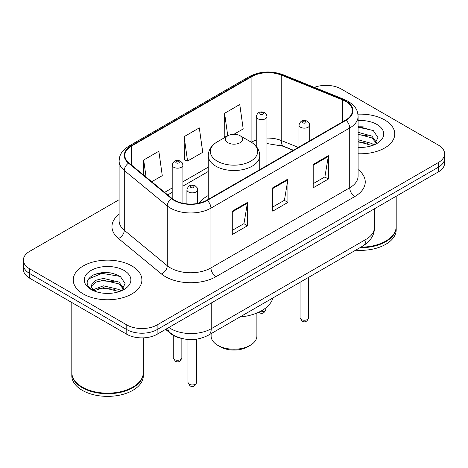 <?xml version="1.0" encoding="UTF-8"?>
<svg xmlns="http://www.w3.org/2000/svg" width="468" height="468" viewBox="0 0 468 468"><rect width="100%" height="100%" fill="white"/><g stroke="black" fill="none" stroke-linecap="round" stroke-linejoin="round"><path stroke-width="0.7" d="M208.254 195.565A37.908 21.885 0 0 0 199.058 203.141M293.214 150.345L282.181 145.887A28.606 16.515 0 0 0 279.624 144.963M181.157 338.305A21.458 12.39 180 0 1 170.919 333.772L165.59 329.378M110.43 272.862A28.606 16.515 0 0 0 93.682 274.856M363.297 126.869A28.606 16.515 0 0 0 358.09 126.846M119.112 199.707L29.683 251.339A21.458 12.39 0 0 0 23.4 260.097L23.4 269.439A21.458 12.39 0 0 0 29.683 278.203L126.787 334.263A21.458 12.39 0 0 0 157.131 334.263L438.317 171.92A21.458 12.39 0 0 0 444.6 163.162L444.6 158.488A21.458 12.39 0 0 1 438.317 167.246A21.458 12.39 0 0 0 444.6 158.488L444.6 153.814A21.458 12.39 0 0 0 438.317 145.057L341.213 88.996A21.458 12.39 0 0 0 314.35 87.37M23.4 260.097A21.458 12.39 0 0 0 29.683 268.854L126.787 324.915A21.458 12.39 0 0 0 157.131 324.915L157.131 329.589L438.317 167.246L157.131 329.589A21.458 12.39 0 0 1 126.787 329.589A21.458 12.39 0 0 0 157.131 329.589L157.131 334.263M29.683 268.854L29.683 273.528L126.787 329.589L29.683 273.528A21.458 12.39 0 0 1 23.4 264.771A21.458 12.39 0 0 0 29.683 273.528L29.683 278.203M384.708 119.948A34.328 19.82 0 0 0 357.932 114.192A34.328 19.82 0 0 1 384.708 119.948A34.328 19.82 0 0 1 394.764 133.959A34.328 19.82 0 0 0 384.708 119.948M131.841 265.935A34.328 19.82 0 0 0 94.431 261.641A34.328 19.82 0 0 0 73.236 279.952A34.328 19.82 0 0 0 83.292 293.968A34.328 19.82 0 0 0 120.703 298.262A34.328 19.82 0 0 0 141.898 279.952A34.328 19.82 0 0 0 131.841 265.935A34.328 19.82 0 0 0 94.431 261.641A34.328 19.82 0 0 0 73.236 279.952A34.328 19.82 0 0 0 83.292 293.968A34.328 19.82 0 0 0 120.703 298.262A34.328 19.82 0 0 0 141.898 279.952A34.328 19.82 0 0 0 131.841 265.935M345.665 101.375A22.885 13.215 180 0 1 352.369 110.717A22.885 13.215 180 0 1 345.665 120.06L206.891 200.181A22.885 13.215 180 0 1 171.961 198.414L128.975 162.969A22.885 13.215 180 0 1 124.833 155.394A22.885 13.215 180 0 1 131.537 146.051L251.907 76.553A22.885 13.215 180 0 1 281.215 75.073L342.611 99.895A22.885 13.215 180 0 1 345.665 101.375M346.068 101.141A23.459 13.543 0 0 0 342.939 99.626L281.543 74.804A23.459 13.543 0 0 0 251.497 76.325L131.134 145.817A23.459 13.543 0 0 0 128.507 163.162L171.493 198.607A23.459 13.543 0 0 0 207.295 200.415L346.068 120.294A23.459 13.543 0 0 0 346.068 101.141M232.28 211.162L232.28 234.521L247.455 225.763L247.455 202.404L232.28 211.162M232.28 230.373L243.968 223.628L247.391 203.176A5.721 3.305 -120 0 0 247.455 202.404M243.863 223.686L247.455 225.763M313.197 164.444L313.197 187.803L328.372 179.045L328.372 155.686L313.197 164.444M313.197 183.661L324.886 176.91L328.308 156.458A5.721 3.305 -120 0 0 328.372 155.686M324.78 176.968L328.372 179.045M272.739 187.803L272.739 211.162L287.914 202.404L287.914 179.045L272.739 187.803M272.739 207.02L284.427 200.269L287.849 179.817A5.721 3.305 -120 0 0 287.914 179.045M284.322 200.327L287.914 202.404M358.09 153.738A34.328 19.82 0 0 0 394.764 133.959A34.328 19.82 0 0 1 358.09 153.738M157.131 324.915L438.317 162.577A21.458 12.39 0 0 0 444.6 153.814M233.965 134.263L243.19 128.934L239.768 104.528L224.593 113.291L224.839 136.504M151.731 181.736L162.273 175.652L158.851 151.246L143.676 160.003L143.676 175.096M184.135 136.65L187.563 161.056L202.732 152.293L199.309 127.887L184.135 136.65L184.38 159.863M187.563 161.056L184.135 159.775M225.88 136.896L224.593 136.416M224.593 113.291L227.752 135.814M143.676 160.003L146.069 177.068M360.869 247.168A35.761 20.645 0 0 0 385.72 241.119A35.761 20.645 0 0 0 396.191 226.518L396.191 196.238M360.717 247.25A35.404 20.44 0 0 0 385.468 241.266A35.404 20.44 0 0 0 385.591 241.195M359.857 247.747A35.761 20.645 0 0 0 396.191 227.103A35.761 20.645 0 0 0 396.191 226.81M355.627 250.193A35.761 20.645 0 0 0 396.191 229.735L396.191 227.103M358.09 147.168L361.975 147.397M358.09 139.751L371.867 143.495L373.756 145.01M358.09 141.605L372.206 145.583M358.09 132.333L371.867 136.077L376.512 142.494M358.09 134.187L371.867 137.931L376.143 142.974M358.09 147.356A23.318 13.467 0 0 0 376.921 143.483A23.318 13.467 0 0 0 376.921 124.441A23.318 13.467 0 0 0 358.09 120.563M374.306 144.782L377.963 137.61L373.341 130.648L358.09 126.471M358.09 127.191L373.025 130.432M358.09 134.608L367.86 135.884M358.09 142.026L367.86 143.302M211.115 333.625L211.115 336.012A22.885 13.215 0 0 0 217.819 345.355L220.346 346.817A19.311 11.15 0 0 0 247.654 346.817L250.181 345.355A22.885 13.215 0 0 0 256.885 336.012L256.885 313.022M220.346 346.817L217.819 345.355A22.885 13.215 0 0 0 217.819 345.361A22.885 13.215 0 0 0 250.181 345.355M227.934 142.722A8.582 4.955 0 0 0 240.066 142.722A8.582 4.955 0 0 0 240.066 135.714L250.725 141.862A23.652 13.654 0 0 1 250.725 161.179A23.652 13.654 0 0 1 217.275 161.179A23.652 13.654 0 0 1 217.275 141.862C211.448 145.326 208.441 149.918 208.254 155.651A25.746 14.865 0 0 0 215.795 166.163A25.746 14.865 0 0 0 243.851 169.387A25.746 14.865 0 0 0 259.746 155.651C259.559 149.918 256.552 145.326 250.725 141.862L240.066 135.714A8.582 4.955 0 0 0 227.934 135.714A8.582 4.955 0 0 0 227.934 142.722M239.897 317.006A39.335 22.71 0 0 0 272.891 297.958M132.725 387.182A35.404 20.44 0 0 1 132.602 387.258A35.404 20.44 0 0 1 82.532 387.258L82.28 387.112A35.761 20.645 0 0 0 132.853 387.112A35.761 20.645 0 0 0 143.325 372.51L143.325 337.861M71.809 372.803A35.761 20.645 0 0 0 71.809 373.095A35.761 20.645 0 0 0 82.28 387.697A35.761 20.645 0 0 0 121.253 392.172A35.761 20.645 0 0 0 143.325 373.095A35.761 20.645 0 0 0 143.325 372.803M71.809 373.095L71.809 375.722A35.761 20.645 0 0 0 82.28 390.324A35.761 20.645 0 0 0 121.253 394.799A35.761 20.645 0 0 0 143.325 375.722L143.325 373.095M103.662 293.225L109.108 293.389M92.968 289.803L103.381 285.831L119.001 289.481L120.89 291.002M93.928 290.803L103.381 287.685L119.34 291.576M93.132 290.529L91.459 286.609A16.169 9.337 0 0 0 94.074 290.932M91.459 286.609L91.95 283.778L96.133 280.215L103.381 278.413L119.001 282.069L123.646 288.487M91.5 286.837L91.95 285.632L96.133 282.069L103.381 280.268L119.001 283.924L123.277 288.967M121.44 290.774L125.096 283.602L120.475 276.635C111.612 271.703 102.539 271.177 93.261 275.055C85.65 279.759 85.17 284.696 91.827 289.873L91.909 289.926M124.055 270.434A23.318 13.467 0 0 0 91.079 270.434A23.318 13.467 0 0 0 91.079 289.47A23.318 13.467 0 0 0 124.055 289.47A23.318 13.467 0 0 0 124.055 270.434M71.809 302.521L71.809 372.51A35.761 20.645 0 0 0 82.28 387.112L82.532 387.258M88.417 278.975L102.112 273.353L120.159 276.424M96.97 281.707L102.112 280.771L114.993 281.876M96.97 289.119L102.112 288.189L114.993 289.294M92.875 289.686L93.272 289.505M170.919 333.38L170.919 333.772M168.86 327.489A28.606 16.515 0 0 0 170.785 328.711A28.606 16.515 0 0 0 211.244 328.711L365.994 239.364A28.606 16.515 0 0 0 374.377 227.688C374.587 234.784 370.802 240.862 363.033 245.916L208.278 335.263A14.303 8.26 60 0 0 211.244 328.711L211.244 303.018M365.994 213.671L365.994 239.364A14.303 8.26 60 0 1 363.033 245.916M167.702 328.156A14.303 9.565 129.5 0 0 170.194 332.806L165.853 329.226M438.317 171.92L438.317 162.577M126.787 334.263L126.787 324.915M358.09 169.574A35.761 20.645 180 0 1 354.767 196.56L215.994 276.682A7.155 4.13 60 0 1 210.939 267.924L349.713 187.803A28.606 16.515 0 0 0 358.09 176.126L358.09 116.327A28.606 16.515 180 0 1 349.713 128.004A7.155 4.13 -120 0 0 346.068 120.294M215.994 276.682A35.761 20.645 180 0 1 165.42 276.682A35.761 20.645 180 0 1 161.413 273.926L118.427 238.481A35.761 20.645 180 0 1 119.112 214.25M170.481 267.924A28.606 16.515 0 0 0 210.939 267.924L210.939 208.125A28.606 16.515 180 0 1 167.275 205.92L124.283 170.475A28.606 16.515 180 0 1 119.112 160.998L119.112 220.797A28.606 16.515 0 0 0 124.283 230.274L167.275 265.719A28.606 16.515 0 0 0 170.481 267.924M358.09 116.327C357.628 111.407 357.172 107.318 348.233 101.369L344.471 99.544A7.155 3.352 112 0 0 342.939 99.626M344.471 99.544L283.076 74.728C271.229 70.533 259.98 71.142 249.339 76.553A7.155 4.13 60 0 1 251.497 76.325M131.134 145.817A7.155 4.13 -120 0 0 128.975 146.045C120.299 151.731 119.51 156.014 119.112 160.998M128.507 163.162A7.155 4.785 129.5 0 0 124.283 170.475L124.283 230.274A7.155 4.785 -50.5 0 1 118.427 238.481M283.076 74.728A7.155 3.352 112 0 0 281.543 74.804M171.493 198.607A7.155 4.785 129.5 0 0 167.275 205.92L167.275 265.719A7.155 4.785 -50.5 0 1 161.413 273.926M207.295 200.415A7.155 4.13 60 0 1 210.939 208.125L349.713 128.004L349.713 187.803A7.155 4.13 60 0 0 354.767 196.56M131.537 146.051L131.537 165.087M342.611 99.895L342.611 121.826M281.215 75.073L281.215 140.482A22.885 13.215 0 0 0 266.976 138.107M298.321 147.397L281.215 140.482A12.876 6.031 -68 0 0 283.772 146.326L266.976 143.541M256.248 139.996A22.885 13.215 0 0 0 251.907 141.962L251.386 142.26M251.907 76.553L251.907 141.962A12.876 7.435 60 0 1 251.889 142.582M208.254 167.164L182.924 181.789M172.195 187.978L164.613 192.36M272.739 188.546L287.849 179.817M313.197 165.186L328.308 156.458M232.28 211.899L247.391 203.176M308.64 317.766C307.224 321.627 305.031 322.756 302.053 321.153L300.058 317.766A4.294 2.48 0 0 0 301.31 319.515A4.294 2.48 0 0 0 305.99 320.053A4.294 2.48 0 0 0 308.64 317.766L308.64 277.319M300.555 127.243A5.364 3.095 180 0 1 298.982 125.055C300.357 120.656 303.159 119.381 307.4 121.23L309.132 122.926L309.711 125.055A5.364 3.095 180 0 1 306.4 127.916A5.364 3.095 180 0 1 300.555 127.243M305.61 121.405A1.79 1.03 0 0 0 303.083 121.405A1.79 1.03 0 0 0 303.083 122.868A1.79 1.03 0 0 0 305.61 122.868A1.79 1.03 0 0 0 305.61 121.405M196.566 382.467C195.156 386.328 192.962 387.457 189.985 385.86L187.984 382.467A4.294 2.48 0 0 0 189.242 384.222A4.294 2.48 0 0 0 193.922 384.76A4.294 2.48 0 0 0 196.566 382.467L196.566 339.195M188.487 191.95A5.364 3.095 180 0 1 186.913 189.756C188.282 185.357 191.09 184.082 195.331 185.931L197.063 187.627L197.642 189.756A5.364 3.095 180 0 1 194.331 192.617A5.364 3.095 180 0 1 188.487 191.95M193.541 186.106A1.79 1.03 0 0 0 191.014 186.106A1.79 1.03 0 0 0 191.014 187.569A1.79 1.03 0 0 0 193.541 187.569A1.79 1.03 0 0 0 193.541 186.106M260.038 311.577A4.294 2.48 0 0 0 265.906 309.266C264.49 313.127 262.296 314.256 259.319 312.659L258.705 312.226M266.976 165.491L266.976 116.561A5.364 3.095 180 0 1 263.665 119.422A5.364 3.095 180 0 1 257.821 118.749A5.364 3.095 180 0 1 256.248 116.561L256.248 146.414M260.348 114.367A1.79 1.03 0 0 0 262.876 114.367A1.79 1.03 0 0 0 262.876 112.911A1.79 1.03 0 0 0 260.348 112.911A1.79 1.03 0 0 0 260.348 114.367M174.523 359.547A4.294 2.48 0 0 0 179.203 360.085A4.294 2.48 0 0 0 181.853 357.798C180.437 361.659 178.244 362.788 175.266 361.185L173.271 357.798A4.294 2.48 0 0 0 174.523 359.547M182.924 203.264L182.924 165.087A5.364 3.095 180 0 1 179.613 167.948A5.364 3.095 180 0 1 173.768 167.275A5.364 3.095 180 0 1 172.195 165.087L172.195 198.607M176.296 162.893A1.79 1.03 0 0 0 178.823 162.893A1.79 1.03 0 0 0 178.823 161.437A1.79 1.03 0 0 0 176.296 161.437A1.79 1.03 0 0 0 176.296 162.893M208.278 335.263C196.771 341.043 185.258 341.043 173.745 335.263L170.194 332.806M374.377 227.688L374.377 208.833M249.339 76.553L128.975 146.045M256.248 145.045L255.259 145.326M208.254 171.516L182.924 186.141M172.195 192.336L167.719 194.916M293.418 150.228L283.772 146.326M259.746 169.668L259.746 155.651M208.254 199.397L208.254 155.651M227.934 135.714L217.275 141.862M300.058 317.766L300.058 282.274M298.982 147.016L298.982 125.055M309.711 140.821L309.711 125.055M187.984 382.467L187.984 339.481M186.913 203.867L186.913 189.756M197.642 203.434L197.642 189.756M265.906 309.266L265.906 307.839M266.976 116.561L266.397 114.426L264.666 112.729C262.46 111.671 257.839 110.571 256.248 116.561M181.853 357.798L181.853 338.487M182.924 165.087L182.344 162.958L180.613 161.261C178.407 160.202 173.786 159.102 172.195 165.087M173.271 357.798L173.271 335.392"/></g></svg>
